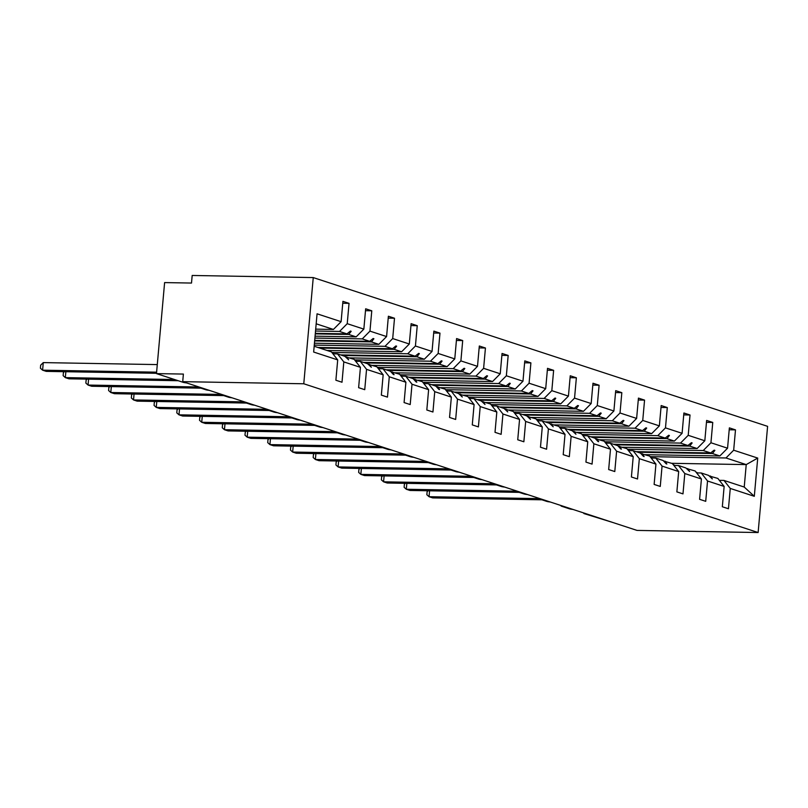 <?xml version="1.0" encoding="UTF-8"?>
<svg xmlns="http://www.w3.org/2000/svg" width="808" height="808" viewBox="0 0 808 808"><rect width="100%" height="100%" fill="white"/><g stroke="black" fill="none" stroke-linecap="round" stroke-linejoin="round"><path stroke-width="1.21" d="M313.251 277.578L192.183 275.467L191.506 283.053L164.61 282.588L156.479 373.609L183.386 374.074L182.709 381.659L637.058 530.422L758.126 532.533L767.6 426.341L313.251 277.578L303.778 383.77L758.126 532.533M315.534 331.027L339.532 331.452L346.945 333.876L315.322 333.32M342.754 303.242L349.046 303.354L347.228 323.685L339.532 331.452M314.171 346.248L331.411 351.894L337.704 359.903L335.886 380.235L342.006 382.234L343.814 361.913L360.429 367.347L354.136 359.338L345.45 356.894M332.916 353.823L337.532 353.904L343.814 361.913M314.898 338.067L362.267 338.895L369.67 341.319L314.696 340.36M365.489 310.686L371.781 310.797L369.963 331.129L362.267 338.895M360.429 367.347L358.621 387.678L364.741 389.678L366.549 369.357L383.164 374.791L376.871 366.781L368.185 364.327M355.651 361.257L360.257 361.338L366.549 369.357M314.272 345.097L384.992 346.329L392.405 348.763L317.857 347.46M388.224 318.13L394.506 318.241L392.698 338.562L384.992 346.329M383.164 374.791L381.346 395.122L387.466 397.122L389.284 376.791L405.899 382.234L399.606 374.225L390.91 371.771M378.386 368.701L382.992 368.781L389.284 376.791M331.846 352.45L407.727 353.773L415.14 356.207L340.592 354.904M410.949 325.574L417.241 325.685L415.423 346.006L407.727 353.773M405.899 382.234L404.081 402.566L410.201 404.566L412.019 384.234L428.624 389.678L422.332 381.669L413.646 379.215M401.111 376.144L405.727 376.225L412.019 384.234M354.581 359.893L430.462 361.216L437.875 363.64L363.317 362.348M433.684 333.017L439.976 333.128L438.158 353.45L430.462 361.216M428.624 389.678L426.816 409.999L432.936 412.009L434.744 391.678L451.359 397.122L445.067 389.113L436.381 386.658M423.846 383.588L428.452 383.669L434.744 391.678M377.306 367.337L453.187 368.66L460.6 371.084L386.052 369.791M456.419 340.461L462.701 340.572L460.893 360.893L453.187 368.66M451.359 397.122L449.541 417.443L455.661 419.453L457.479 399.122L474.094 404.566L467.802 396.546L459.106 394.102M446.582 391.032L451.187 391.112L457.479 399.122M400.041 374.781L475.922 376.104L483.336 378.528L408.787 377.225M479.144 347.905L485.436 348.006L483.618 368.337L475.922 376.104M474.094 404.566L472.276 424.887L478.397 426.897L480.215 406.565L496.819 411.999L490.537 403.99L481.841 401.546M469.307 398.475L473.922 398.556L480.215 406.565M422.776 382.224L498.657 383.548L506.071 385.971L431.522 384.669M501.879 355.338L508.171 355.449L506.353 375.781L498.657 383.548M496.819 411.999L495.011 432.331L501.132 434.34L502.94 414.009L519.554 419.443L513.262 411.434L504.576 408.989M492.042 405.919L496.647 406L502.94 414.009M445.501 389.668L521.392 390.991L528.796 393.415L454.248 392.112M524.614 362.782L530.896 362.893L529.089 383.224L521.392 390.991M519.554 419.443L517.736 439.774L523.857 441.774L525.675 421.453L542.289 426.887L535.997 418.877L527.311 416.433M514.777 413.363L519.382 413.444L525.675 421.453M468.236 397.112L544.117 398.435L551.531 400.859L476.983 399.556M547.339 370.226L553.631 370.337L551.824 390.668L544.117 398.435M542.289 426.887L540.471 447.218L546.592 449.218L548.41 428.897L565.014 434.33L558.732 426.321L550.036 423.877M537.502 420.806L542.117 420.887L548.41 428.897M490.971 404.545L566.852 405.879L574.266 408.303L499.718 407M570.074 377.669L576.367 377.78L574.549 398.112L566.852 405.879M565.014 434.33L563.206 454.662L569.327 456.661L571.135 436.34L587.749 441.774L581.457 433.765L572.771 431.321M560.237 428.25L564.853 428.321L571.135 436.34M513.706 411.989L589.587 413.312L596.991 415.746L522.443 414.443M592.809 385.113L599.102 385.224L597.284 405.555L589.587 413.312M587.749 441.774L585.941 462.105L592.062 464.105L593.87 443.774L610.484 449.218L604.192 441.208L595.506 438.754M582.972 435.684L587.578 435.764L593.87 443.774M536.431 419.433L612.312 420.756L619.726 423.19L545.178 421.887M615.545 392.557L621.827 392.668L620.019 412.989L612.312 420.756M610.484 449.218L608.666 469.549L614.787 471.549L616.605 451.218L633.22 456.661L626.927 448.652L618.231 446.198M605.707 443.127L610.313 443.208L616.605 451.218M559.166 426.876L635.048 428.2L642.461 430.634L567.913 429.331M638.27 400L644.562 400.111L642.744 420.433L635.048 428.2M633.22 456.661L631.401 476.993L637.522 478.993L639.34 458.661L655.945 464.105L649.652 456.096L640.966 453.642M628.432 450.571L633.048 450.652L639.34 458.661M581.901 434.32L657.783 435.643L665.196 438.067L590.638 436.774M661.005 407.444L667.297 407.555L665.479 427.876L657.783 435.643M655.945 464.105L654.137 484.426L660.257 486.436L662.065 466.105L678.68 471.549L672.387 463.539L663.701 461.085M651.167 458.015L655.773 458.096L662.065 466.105M604.626 441.764L680.508 443.087L687.921 445.511L613.373 444.218M683.74 414.888L690.022 414.999L688.214 435.32L680.508 443.087M678.68 471.549L676.862 491.87L682.982 493.88L684.8 473.549L701.415 478.993L695.122 470.973L686.426 468.529M673.902 465.459L678.508 465.539L684.8 473.549M627.361 449.208L703.243 450.531L710.656 452.955L636.108 451.652M706.465 422.332L712.757 422.433L710.939 442.764L703.243 450.531M701.415 478.993L699.597 499.314L705.717 501.324L707.535 480.992L724.14 486.426L722.332 506.757L728.452 508.757L730.26 488.436L754.308 496.304L744.229 487.052L746.228 464.6L757.722 458.075L754.308 496.304M696.627 472.902L701.243 472.983L707.535 480.992M650.097 456.651L725.978 457.974L746.228 464.6L671.68 463.307M729.2 429.765L735.492 429.876L733.674 450.207L725.978 457.974M719.362 480.346L723.968 480.427L730.26 488.436M156.479 373.609L183.002 382.285A4.606 0.596 -174.9 0 0 186.507 382.901M209.242 390.345A4.606 0.596 -174.9 0 1 205.737 389.729L197.869 387.153A4.606 0.596 5.1 0 1 197.314 386.81A4.606 0.596 5.1 0 1 197.798 386.598M231.977 397.788A4.606 0.596 -174.9 0 1 228.462 397.172L220.594 394.597A4.606 0.596 5.1 0 1 220.049 394.254A4.606 0.596 5.1 0 1 220.523 394.041M254.702 405.232A4.606 0.596 -174.9 0 1 251.197 404.616L243.329 402.041A4.606 0.596 5.1 0 1 242.774 401.697A4.606 0.596 5.1 0 1 243.258 401.485M277.437 412.676A4.606 0.596 -174.9 0 1 273.932 412.06L266.064 409.484A4.606 0.596 5.1 0 1 265.509 409.141A4.606 0.596 5.1 0 1 265.994 408.929M300.172 420.12A4.606 0.596 -174.9 0 1 296.667 419.504L288.789 416.928A4.606 0.596 5.1 0 1 288.244 416.585A4.606 0.596 5.1 0 1 288.719 416.373M322.897 427.563A4.606 0.596 -174.9 0 1 319.392 426.947L311.524 424.372A4.606 0.596 5.1 0 1 310.969 424.028A4.606 0.596 5.1 0 1 311.454 423.816M345.632 435.007A4.606 0.596 -174.9 0 1 342.127 434.391L334.26 431.805A4.606 0.596 5.1 0 1 333.704 431.472A4.606 0.596 5.1 0 1 334.189 431.25M368.367 442.441A4.606 0.596 -174.9 0 1 364.863 441.825L356.995 439.249A4.606 0.596 5.1 0 1 356.439 438.916A4.606 0.596 5.1 0 1 356.914 438.694M391.102 449.884A4.606 0.596 -174.9 0 1 387.587 449.268L379.72 446.693A4.606 0.596 5.1 0 1 379.164 446.359A4.606 0.596 5.1 0 1 379.649 446.137M413.827 457.328A4.606 0.596 -174.9 0 1 410.323 456.712L402.455 454.136A4.606 0.596 5.1 0 1 401.899 453.803A4.606 0.596 5.1 0 1 402.384 453.581M436.562 464.772A4.606 0.596 -174.9 0 1 433.058 464.156L425.19 461.58A4.606 0.596 5.1 0 1 424.634 461.237A4.606 0.596 5.1 0 1 425.119 461.025M459.298 472.215A4.606 0.596 -174.9 0 1 455.783 471.599L447.915 469.024A4.606 0.596 5.1 0 1 447.359 468.68A4.606 0.596 5.1 0 1 447.844 468.468M482.022 479.659A4.606 0.596 -174.9 0 1 478.518 479.043L470.65 476.468A4.606 0.596 5.1 0 1 470.094 476.124A4.606 0.596 5.1 0 1 470.579 475.912M504.758 487.103A4.606 0.596 -174.9 0 1 501.253 486.487L493.385 483.911A4.606 0.596 5.1 0 1 492.829 483.568A4.606 0.596 5.1 0 1 493.314 483.356M527.493 494.546A4.606 0.596 -174.9 0 1 523.978 493.93L516.11 491.355A4.606 0.596 5.1 0 1 515.565 491.011A4.606 0.596 5.1 0 1 516.039 490.799M550.218 501.99A4.606 0.596 -174.9 0 1 546.713 501.374L538.845 498.799A4.606 0.596 5.1 0 1 538.29 498.455A4.606 0.596 5.1 0 1 538.774 498.243M572.953 509.434A4.606 0.596 -174.9 0 1 569.448 508.818L561.58 506.232A4.606 0.596 5.1 0 1 561.025 505.899A4.606 0.596 5.1 0 1 561.51 505.677M612.545 522.392L584.305 513.676A4.606 0.596 5.1 0 1 583.76 513.343A4.606 0.596 5.1 0 1 584.235 513.12M337.704 359.903L313.656 352.036L317.069 313.807L341.107 321.675L342.925 301.354L349.046 303.354M341.107 321.675L333.411 329.442L315.696 329.139M347.228 323.685L363.842 329.119L365.66 308.797L371.781 310.797M363.842 329.119L356.146 336.886L315.07 336.168M369.963 331.129L386.577 336.562L388.385 316.231L394.506 318.241M386.577 336.562L378.871 344.329L314.443 343.208M392.698 338.562L409.303 344.006L411.12 323.675L417.241 325.685M409.303 344.006L401.606 351.773L327.058 350.47M415.423 346.006L432.038 351.45L433.856 331.118L439.976 333.128M432.038 351.45L424.341 359.217L349.793 357.914M438.158 353.45L454.773 358.893L456.581 338.562L462.701 340.572M454.773 358.893L447.076 366.66L372.518 365.357M460.893 360.893L477.498 366.337L479.316 346.006L485.436 348.006M477.498 366.337L469.801 374.104L395.253 372.801M483.618 368.337L500.233 373.781L502.051 353.45L508.171 355.449M500.233 373.781L492.537 381.548L417.989 380.245M506.353 375.781L522.968 381.214L524.786 360.893L530.896 362.893M522.968 381.214L515.272 388.981L440.724 387.689M529.089 383.224L545.703 388.658L547.511 368.337L553.631 370.337M545.703 388.658L537.997 396.425L463.449 395.132M551.824 390.668L568.428 396.102L570.246 375.781L576.367 377.78M568.428 396.102L560.732 403.869L486.184 402.566M574.549 398.112L591.163 403.546L592.981 383.224L599.102 385.224M591.163 403.546L583.467 411.312L508.919 410.01M597.284 405.555L613.898 410.989L615.706 390.658L621.827 392.668M613.898 410.989L606.192 418.756L531.644 417.453M620.019 412.989L636.623 418.433L638.441 398.102L644.562 400.111M636.623 418.433L628.927 426.2L554.379 424.897M642.744 420.433L659.358 425.877L661.176 405.545L667.297 407.555M659.358 425.877L651.662 433.644L577.114 432.341M665.479 427.876L682.093 433.32L683.901 412.989L690.022 414.999M682.093 433.32L674.387 441.087L599.839 439.784M688.214 435.32L704.818 440.764L706.636 420.433L712.757 422.433M704.818 440.764L697.122 448.531L622.574 447.228M710.939 442.764L727.553 448.208L729.371 427.876L735.492 429.876M733.674 450.207L757.722 458.075M315.272 333.876L348.733 334.462L356.146 336.886M337.532 353.904L344.935 356.328L348.622 359.823L346.733 356.914M348.733 334.462L351.167 331.3L350.43 331.058L346.945 333.876M314.645 340.915L371.468 341.905L378.871 344.329M360.257 361.338L367.67 363.772L371.347 367.266L369.458 364.358M371.468 341.905L373.892 338.744L373.165 338.501L369.67 341.319M319.645 348.046L394.193 349.349L401.606 351.773M382.992 368.781L390.405 371.215L393.355 374.468L394.082 374.7L392.193 371.801M394.193 349.349L396.627 346.188L395.9 345.945L392.405 348.763M342.38 355.49L416.928 356.793L424.341 359.217M405.727 376.225L413.141 378.649L416.09 381.911L416.817 382.144L414.928 379.235M416.928 356.793L419.362 353.631L418.635 353.389L415.14 356.207M365.115 362.933L439.663 364.226L447.076 366.66M428.452 383.669L435.865 386.093L438.815 389.355L439.542 389.587L437.653 386.679M439.663 364.226L442.087 361.075L441.36 360.833L437.875 363.64M387.84 370.377L462.388 371.67L469.801 374.104M451.187 391.112L458.601 393.536L462.277 397.031L460.388 394.122M462.388 371.67L464.822 368.509L464.095 368.276L460.6 371.084M410.575 377.811L485.123 379.114L492.537 381.548M473.922 398.556L481.336 400.98L485.012 404.475L483.123 401.566M485.123 379.114L487.557 375.952L486.83 375.72L483.336 378.528M433.31 385.254L507.858 386.557L515.272 388.981M496.647 406L504.061 408.424L507.737 411.918L505.848 409.01M507.858 386.557L510.282 383.396L509.555 383.164L506.071 385.971M456.035 392.698L530.593 394.001L537.997 396.425M519.382 413.444L526.796 415.868L530.472 419.362L528.584 416.453M530.593 394.001L533.017 390.84L532.29 390.597L528.796 393.415M478.77 400.142L553.318 401.445L560.732 403.869M542.117 420.887L549.531 423.311L553.207 426.806L551.319 423.897M553.318 401.445L555.753 398.283L555.025 398.041L551.531 400.859M501.505 407.586L576.053 408.888L583.467 411.312M564.853 428.321L572.256 430.755L575.942 434.25L574.054 431.341M576.053 408.888L578.488 405.727L577.75 405.485L574.266 408.303M524.24 415.029L598.789 416.332L606.192 418.756M587.578 435.764L594.991 438.199L597.94 441.451L598.667 441.683L596.779 438.784M598.789 416.332L601.213 413.171L600.485 412.928L596.991 415.746M546.965 422.473L621.514 423.776L628.927 426.2M610.313 443.208L617.726 445.642L620.675 448.894L621.403 449.127L619.514 446.228M621.514 423.776L623.948 420.614L623.221 420.372L619.726 423.19M569.701 429.917L644.249 431.219L651.662 433.644M633.048 450.652L640.451 453.076L643.41 456.338L644.138 456.571L642.249 453.662M644.249 431.219L646.683 428.058L645.956 427.816L642.461 430.634M592.436 437.36L666.984 438.653L674.387 441.087M655.773 458.096L663.186 460.52L666.135 463.782L666.863 464.014L664.974 461.105M666.984 438.653L669.408 435.502L668.681 435.26L665.196 438.067M615.161 444.804L689.709 446.097L697.122 448.531M678.508 465.539L685.921 467.963L689.598 471.458L687.709 468.549M689.709 446.097L692.143 442.935L691.416 442.703L687.921 445.511M637.896 452.238L712.444 453.541L719.857 455.964L645.309 454.672M709.161 475.973L717.847 478.417L724.14 486.426M701.243 472.983L708.656 475.407L712.333 478.902L710.444 475.993M712.444 453.541L714.878 450.379L714.151 450.147L710.656 452.955M727.553 448.208L719.857 455.964M723.968 480.427L744.229 487.052M316.17 323.796L333.411 329.442M303.778 383.77L182.709 381.659M713.868 450.369L714.878 450.379M691.143 442.925L692.143 442.935M668.408 435.482L669.408 435.502M645.673 428.038L646.683 428.058M622.948 420.594L623.948 420.614M600.213 413.151L601.213 413.171M577.478 405.707L578.488 405.727M554.753 398.263L555.753 398.283M532.018 390.82L533.017 390.84M509.282 383.376L510.282 383.396M486.557 375.942L487.557 375.952M463.822 368.499L464.822 368.509M441.087 361.055L442.087 361.075M418.352 353.611L419.362 353.631M395.627 346.167L396.627 346.188M372.892 338.724L373.892 338.744M350.157 331.28L351.167 331.3M429.573 490.799L429.048 496.708L538.421 498.617M428.048 490.769L427.119 491.698L426.846 494.728L429.048 496.708L432.684 497.9L541.936 499.809M695.961 472.044A24.573 21.291 108.1 0 1 697.678 472.922M406.838 483.356L406.313 489.264L515.696 491.173M405.323 483.325L404.384 484.255L404.111 487.285L406.313 489.264L409.959 490.456L519.201 492.365M673.226 464.6A24.573 21.291 108.1 0 1 674.953 465.479M384.113 475.912L383.578 481.821L492.961 483.729M382.588 475.892L381.649 476.811L381.376 479.841L383.578 481.821L387.224 483.012L496.476 484.921M650.49 457.156A24.573 21.291 108.1 0 1 652.218 458.035M361.378 468.468L360.853 474.377L470.226 476.286M359.853 468.448L358.924 469.367L358.651 472.397L360.853 474.377L364.489 475.569L473.74 477.478M627.765 449.713A24.573 21.291 108.1 0 1 629.482 450.591M338.643 461.025L338.118 466.933L447.501 468.842M337.118 461.004L336.189 461.924L335.916 464.954L338.118 466.933L341.764 468.125L451.005 470.034M605.03 442.269A24.573 21.291 108.1 0 1 606.758 443.148M315.908 453.591L315.383 459.489L424.766 461.398M314.393 453.561L313.454 454.48L313.181 457.51L315.383 459.489L319.029 460.691L428.28 462.59M582.295 434.835A24.573 21.291 108.1 0 1 584.022 435.704M293.183 446.147L292.658 452.056L402.031 453.955M291.658 446.117L290.718 447.036L290.456 450.066L292.658 452.056L296.294 453.248L405.545 455.146M559.57 427.392A24.573 21.291 108.1 0 1 561.287 428.26M270.448 438.704L269.923 444.612L379.305 446.521M268.923 438.673L267.993 439.603L267.721 442.632L269.923 444.612L273.569 445.804L382.81 447.703M536.835 419.948A24.573 21.291 108.1 0 1 538.552 420.816M247.713 431.26L247.187 437.168L356.57 439.077M246.198 431.23L245.258 432.159L244.986 435.189L247.187 437.168L250.833 438.36L360.085 440.269M514.1 412.504A24.573 21.291 108.1 0 1 515.827 413.383M224.988 423.816L224.452 429.725L333.835 431.634M223.463 423.786L222.523 424.715L222.261 427.745L224.452 429.725L228.098 430.916L337.35 432.825M491.365 405.06A24.573 21.291 108.1 0 1 493.092 405.939M202.252 416.373L201.727 422.281L311.1 424.19M200.727 416.342L199.798 417.271L199.526 420.301L201.727 422.281L205.363 423.473L314.615 425.382M468.64 397.617A24.573 21.291 108.1 0 1 470.357 398.495M179.517 408.929L178.992 414.837L288.375 416.746M178.002 408.899L177.063 409.828L176.79 412.858L178.992 414.837L182.638 416.029L291.88 417.938M445.905 390.173A24.573 21.291 108.1 0 1 447.632 391.052M156.792 401.485L156.257 407.394L265.64 409.303M155.267 401.465L154.328 402.384L154.055 405.414L156.257 407.394L159.903 408.585L269.155 410.494M423.17 382.729A24.573 21.291 108.1 0 1 424.897 383.608M134.057 394.041L133.532 399.95L242.905 401.859M132.532 394.021L131.603 394.94L131.33 397.97L133.532 399.95L137.168 401.142L246.42 403.051M400.445 375.286A24.573 21.291 108.1 0 1 402.162 376.164M111.322 386.598L110.797 392.506L220.18 394.415M109.797 386.577L108.868 387.497L108.595 390.527L110.797 392.506L114.443 393.698L223.685 395.607M377.71 367.842A24.573 21.291 108.1 0 1 379.437 368.721M88.587 379.164L88.062 385.062L197.445 386.971M87.072 379.134L86.133 380.053L85.86 383.083L88.062 385.062L91.708 386.264L200.96 388.163M354.975 360.408A24.573 21.291 108.1 0 1 356.702 361.277M65.862 371.72L65.337 377.629L174.578 379.528M64.337 371.69L63.398 372.609L63.135 375.639L65.337 377.629L68.973 378.821L178.225 380.719M332.25 352.965A24.573 21.291 108.1 0 1 333.967 353.833M43.279 362.6L42.602 370.185L40.4 368.206L40.673 365.176L43.279 362.6L157.287 364.59M156.51 373.296L46.248 371.377L42.602 370.185L156.611 372.175"/></g></svg>
